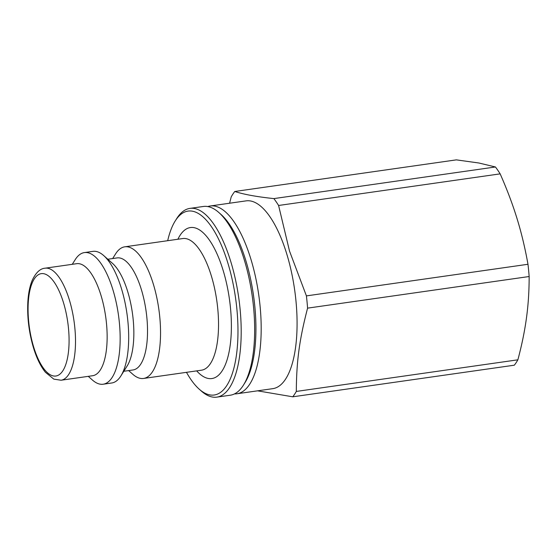 <?xml version="1.0" encoding="UTF-8"?>
<svg xmlns="http://www.w3.org/2000/svg" width="557" height="557" viewBox="0 0 557 557"><rect width="100%" height="100%" fill="white"/><g stroke="black" fill="none" stroke-linecap="round" stroke-linejoin="round"><path stroke-width="0.84" d="M112.66 258.552L115.612 253.853A66.485 24.905 81.9 0 1 124.775 246.821A66.485 24.905 81.9 0 1 158.877 309.49A66.485 24.905 81.9 0 1 143.56 378.454A66.485 24.905 81.9 0 1 132.796 374.269L128.646 370.586M107.828 259.242L117.088 257.919A56.584 21.194 81.9 0 1 146.108 311.259A56.584 21.194 81.9 0 1 133.074 369.952L123.814 371.275M72.278 264.31L75.23 259.618A66.485 24.905 81.9 0 1 84.392 252.586L92.915 251.367A66.485 24.905 81.9 0 1 103.679 255.559L112.563 263.44A56.584 21.194 81.9 0 1 132.427 313.208A56.584 21.194 81.9 0 1 127.184 365.921L120.862 375.968A66.485 24.905 81.9 0 1 111.699 383L103.177 384.219A66.485 24.905 81.9 0 1 92.413 380.027L88.264 376.351M103.679 255.559A66.485 24.905 81.9 0 1 127.017 314.037A66.485 24.905 81.9 0 1 120.862 375.968M84.392 252.586A66.485 24.905 81.9 0 1 118.488 315.255A66.485 24.905 81.9 0 1 103.177 384.219M105.726 317.024A56.584 21.194 81.9 0 1 92.692 375.717L61.054 380.229A56.584 21.194 -98.1 0 0 74.088 321.535A56.584 21.194 -98.1 0 0 45.068 268.195L76.706 263.684A56.584 21.194 81.9 0 1 105.726 317.024M189.916 208.395L203.375 206.473A95.324 35.711 81.9 0 1 218.804 212.482A95.324 35.711 81.9 0 1 252.265 296.331A95.324 35.711 81.9 0 1 243.444 385.131A95.324 35.711 81.9 0 1 230.306 395.212L216.847 397.134A95.324 35.711 -98.1 0 0 238.807 298.253A95.324 35.711 -98.1 0 0 189.916 208.395A95.324 35.711 -98.1 0 0 176.778 218.476L175.218 220.955A92.88 34.792 81.9 0 1 235.653 298.684A92.88 34.792 81.9 0 1 199.225 389.183A92.88 34.792 81.9 0 1 186.477 372.334M243.444 385.131L245.003 382.645A92.88 34.792 -98.1 0 0 253.602 296.122A92.88 34.792 -98.1 0 0 220.997 214.424L218.804 212.482M167.692 240.701A92.88 34.792 81.9 0 1 175.218 220.955M199.225 389.183L201.418 391.125A95.324 35.711 -98.1 0 0 216.847 397.134M517.878 359.815L296.31 391.432C296.505 361.02 299.387 339.693 307.582 308.139L529.15 276.523C529.164 290.921 528.28 304.665 526.49 317.741C524.736 330.823 521.867 344.846 517.878 359.815A112.312 42.074 -98.1 0 1 514.327 365.19L292.759 396.807A112.312 42.074 -98.1 0 0 296.31 391.432M500.158 173.861C507.065 189.512 512.698 204.44 517.049 218.643C521.436 232.833 525.077 248.046 527.98 264.276L306.413 295.892L289.529 251.11L278.591 205.477L500.158 173.861A112.312 42.074 -98.1 0 0 495.445 166.982L273.87 198.598C256.84 196.802 243.806 194.428 234.775 191.483A112.312 42.074 -98.1 0 0 231.225 196.858L229.588 203.221M234.775 191.483L456.343 159.866L478.867 162.999L495.445 166.982M529.15 276.523A112.312 42.074 -98.1 0 0 527.98 264.276M278.591 205.477A112.312 42.074 -98.1 0 0 273.87 198.598M307.582 308.139A112.312 42.074 -98.1 0 0 306.413 295.892M234.525 393.89A94.836 35.53 -98.1 0 0 236.969 393.764L272.867 388.647A94.836 35.53 -98.1 0 0 286.66 253.63A94.836 35.53 -98.1 0 0 246.069 200.875L210.177 205.993A94.836 35.53 -98.1 0 0 207.789 206.563M257.55 390.833L292.759 396.807M236.969 393.764A94.836 35.53 -98.1 0 0 250.768 258.754A94.836 35.53 -98.1 0 0 210.177 205.993M67.787 322.406A51.697 19.363 81.9 0 1 45.201 370.412A51.697 19.363 81.9 0 1 32.738 281.745A51.697 19.363 81.9 0 1 67.787 322.406M124.775 246.821L182.773 238.549A66.485 24.905 81.9 0 1 216.868 301.219A66.485 24.905 81.9 0 1 201.557 370.182L143.56 378.454M196.677 370.878A76.26 28.567 -98.1 0 0 229.477 299.471A76.26 28.567 -98.1 0 0 177.892 239.245M45.068 268.195C40.153 268.571 35.878 272.603 32.243 280.275C29.813 286.124 28.351 293.33 27.85 301.894C27.098 316.919 28.894 331.958 33.246 347.018C36.428 357.685 40.473 366.095 45.382 372.25L53.806 379.129L61.054 380.229"/></g></svg>
